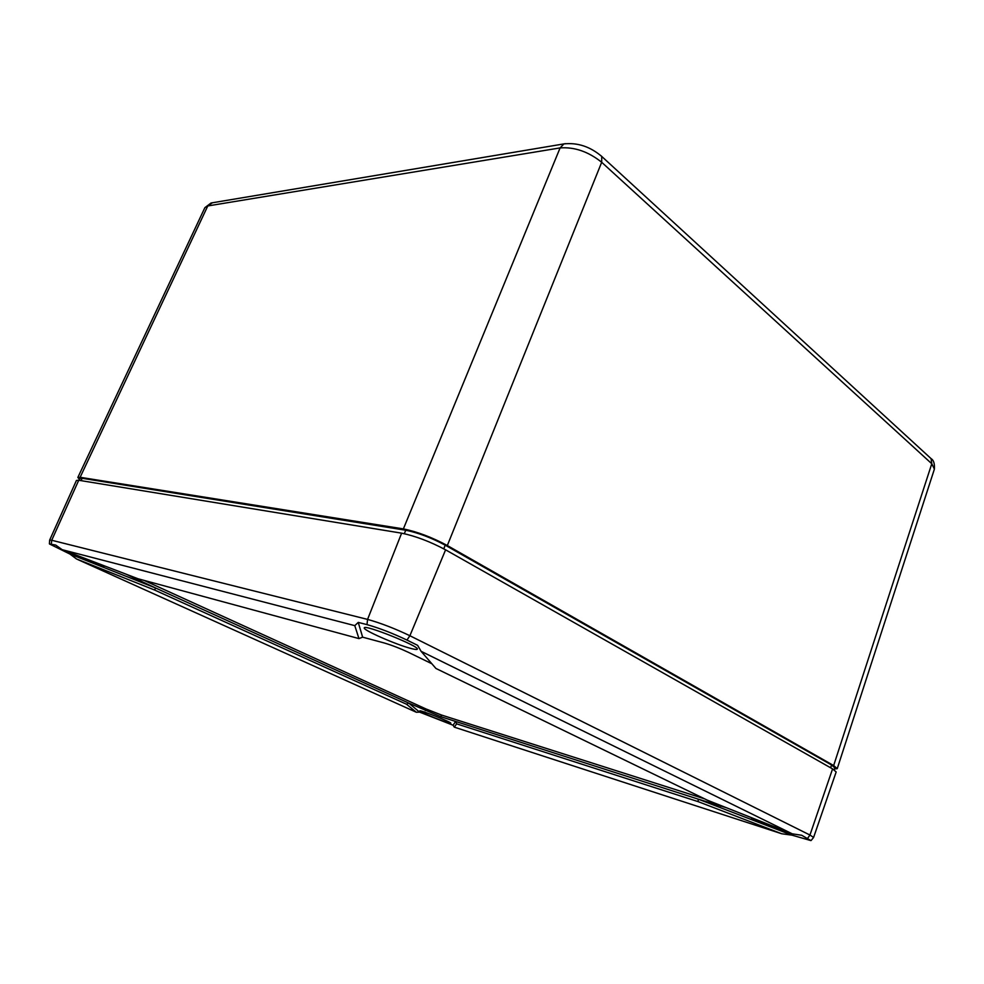 <?xml version="1.0" encoding="UTF-8"?>
<svg xmlns="http://www.w3.org/2000/svg" width="984" height="984" viewBox="0 0 984 984"><rect width="100%" height="100%" fill="white"/><g stroke="black" fill="none" stroke-linecap="round" stroke-linejoin="round"><path stroke-width="1.48" d="M834.395 769.033L837.236 768.639L833.657 765.552L447.326 545.53C431.853 537.252 417.204 531.717 403.378 528.9L80.135 477.289L77.847 477.461L79.569 479.503M834.125 769.832L834.801 767.778L831.554 764.986L445.235 545.173C431.336 537.744 418.175 532.762 405.74 530.228L82.152 478.286L80.073 478.445L79.175 480.34M698.148 801.64L456.637 723.843L455.641 721.444L698.222 799.143L698.148 801.64L781.763 833.768L792.059 835.17L810.902 840.594L801.726 835.268L792.268 833.829L421.078 651.297L417.622 645.344L406.958 640.067C392.567 633.229 379.246 628.075 366.995 624.619L358.25 622.392L354.781 625.639L62.164 549.687L138.043 578.764L358.963 638.604L362.629 637.165L384.092 642.933C391.706 645.16 399.922 648.345 408.729 652.478L431.828 663.733M358.963 638.604L354.781 625.639M358.25 622.392L362.629 637.165M421.078 651.297L435.924 668.456L707.287 800.152L792.268 833.829M726.327 807.704L698.222 799.143L792.059 835.17M406.527 704.236L154.5 589.982L155.706 588.038L408.754 703.105L419.59 712.121L416.367 712.268L406.527 704.236L408.754 703.105L440.869 716.721L455.641 721.444L453.083 725.233L454.288 727.139L456.637 723.843M126.223 574.238L155.706 588.038L69.876 554.017L76.531 558.986L154.5 589.982M62.164 549.687L55.682 545.05L49.471 543.967L69.876 554.017M68.044 551.938C75.239 555.911 95.854 564.41 102.065 565.972L104.218 566.231L103.615 565.566M446.773 722.293L450.795 723.215C452 722.404 419.467 709.501 419.799 710.915C418.852 711.457 437.991 719.513 446.773 722.293M807.704 838.22L809.955 835.035L813.596 837.446L836.166 771.96L832.575 768.885L445.592 549.822C430.094 541.581 415.433 536.034 401.62 533.168L78.732 480.266L76.444 480.438L49.667 540.081L51.721 540.265L78.732 480.266M419.59 712.121L453.083 725.233M751.555 817.692L751.444 817.778C750.374 818.651 770.718 827.15 783.977 831.382L791.505 833.522M143.984 580.363L425.937 708.935L441.533 715.036L704.655 798.873M410.918 648.456C414.904 649.514 417.031 649.747 417.314 649.157C419.947 646.439 364.326 624.09 364.289 627.866C362.223 629.772 396.06 644.68 410.918 648.456M837.236 768.639L934.394 469.11L931.774 463.747L833.657 765.552M930.138 457.757L931.073 458.618L931.774 463.747L601.679 162.274L447.326 545.53M565.48 143.652L563.906 143.91L560.105 147.907L403.378 528.9M600.892 155.656L601.741 156.444L601.679 162.274C588.395 151.647 574.533 146.862 560.105 147.907L207.784 205.951L80.135 477.289M831.554 764.986L830.644 767.791M82.152 478.286L81.032 480.647M405.74 530.228L404.326 533.685M212.433 202.766L204.869 207.673L211.056 202.999L563.906 143.91C577.596 142.434 590.203 146.616 601.741 156.444L931.073 458.618C933.656 460.118 934.763 463.612 934.394 469.11M445.235 545.173L443.759 548.814M416.367 712.268L77.908 559.613M781.763 833.768L454.288 727.139M832.575 768.885L809.955 835.035L409.897 635.738L445.592 549.822M406.958 640.067L409.897 635.738C394.67 628.456 380.562 623.02 367.573 619.403L401.62 533.168M51.316 543.931L51.721 540.265L367.573 619.403L366.995 624.619M720.534 806.29L720.805 805.502M440.869 716.721L441.533 715.036M425.272 710.608L425.937 708.935M132.889 577.657L133.221 576.919M204.869 207.673L77.847 477.461M813.596 837.446L811.16 840.447M49.667 540.081L49.397 543.721"/></g></svg>

